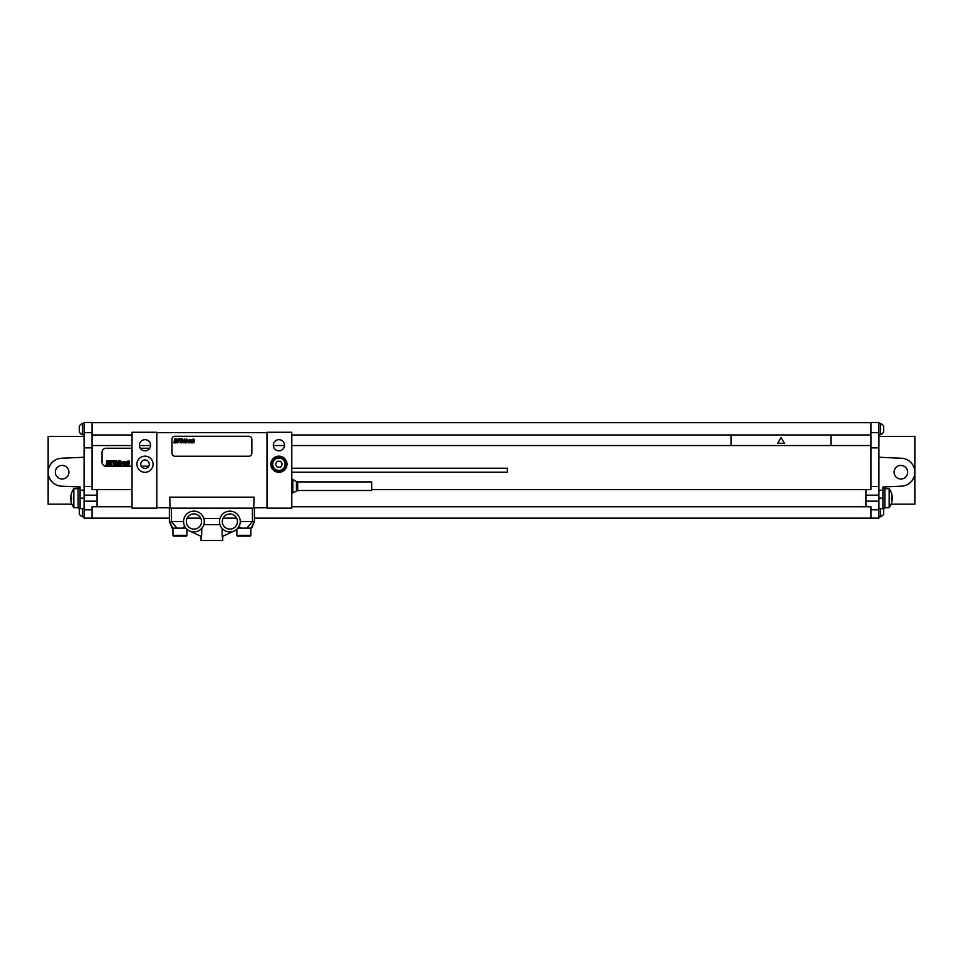 <?xml version="1.0" encoding="UTF-8"?>
<svg xmlns="http://www.w3.org/2000/svg" width="963" height="963" viewBox="0 0 963 963"><rect width="100%" height="100%" fill="white"/><g stroke="black" fill="none" stroke-linecap="round" stroke-linejoin="round"><path stroke-width="1.44" d="M92.087 447.855L92.087 422.492L84.094 422.492L84.094 447.855L92.087 447.855L92.087 486.532L84.094 486.532L84.094 447.855M84.094 486.532L84.094 495.175L97.082 495.175L97.082 506.767L132.027 506.767M169.38 518.142L84.094 518.142L84.094 495.175M82.469 508.657L82.469 516.746L84.094 516.746M82.469 516.746A5.983 5.983 0 0 1 79.303 513.953L79.303 508.356A5.983 5.983 0 0 1 79.411 508.163M84.094 423.491L82.469 423.491L82.469 434.674L84.094 434.674M82.469 434.674A5.983 5.983 0 0 1 79.303 431.869L79.303 426.284A5.983 5.983 0 0 1 82.469 423.491M907.664 472.219A6.789 6.789 0 0 1 900.874 479.008A6.789 6.789 0 0 1 894.085 472.219A6.789 6.789 0 0 1 900.874 465.43A6.789 6.789 0 0 1 907.664 472.219M878.906 508.657L882.902 508.657L882.902 486.989L901.476 486.183A13.976 13.976 0 0 0 914.85 472.219A13.976 13.976 0 0 0 901.476 458.244L878.906 457.256M878.906 490.191L882.902 490.191M882.902 488.193L884.901 488.193L884.901 508.163L882.902 508.163M882.902 486.989L901.476 486.183M254.425 518.142L878.906 518.142L878.906 422.492L870.913 422.492L870.913 432.676L878.906 432.676M880.531 508.657L880.531 516.746A5.983 5.983 0 0 0 883.697 513.953L883.697 508.356A5.983 5.983 0 0 0 883.589 508.163M880.531 429.077L880.531 434.674A5.983 5.983 0 0 0 883.697 431.869L883.697 426.284A5.983 5.983 0 0 0 880.531 423.491L880.531 429.077M236.669 518.142L223.091 518.142M200.713 518.142L187.147 518.142M92.087 518.142L92.087 506.767L97.082 506.767M84.094 501.169L97.082 501.169M97.082 495.175L97.082 489.589L92.087 489.589L92.087 486.532M92.087 434.975L132.027 434.975M291.789 434.975L870.913 434.975L870.913 432.676M830.973 445.556L830.973 434.975M731.122 445.556L731.122 434.975M92.087 445.556L132.027 445.556M139.418 445.556L150.589 445.556M273.323 445.556L284.482 445.556M291.789 445.556L870.913 445.556L870.913 434.975M371.67 489.589L870.913 489.589L870.913 445.556M870.913 447.855L878.906 447.855M865.918 489.589L865.918 495.175L878.906 495.175M865.918 495.175L865.918 501.169L878.906 501.169M870.913 518.142L870.913 506.767L865.918 506.767L865.918 501.169M291.789 506.767L865.918 506.767M97.082 489.589L132.027 489.589M132.027 448.252L106.062 448.252A3.996 3.996 0 0 0 102.066 452.249L102.066 462.228A3.996 3.996 0 0 0 106.062 466.224L132.027 466.224M149.722 448.252L140.285 448.252M141.26 466.224L148.747 466.224M92.087 422.685L870.913 422.685M92.087 432.676L84.094 432.676M878.906 436.371L914.85 436.371L914.85 504.167L891.112 504.167M889.162 507.657A15.974 15.974 0 0 0 889.162 488.686L889.162 507.657L884.901 507.657M889.162 488.686L884.901 488.686M55.336 472.219A6.789 6.789 0 0 0 62.126 479.008A6.789 6.789 0 0 0 68.915 472.219A6.789 6.789 0 0 0 62.126 465.43A6.789 6.789 0 0 0 55.336 472.219M84.094 508.657L80.098 508.657L80.098 486.989L61.524 486.183A13.976 13.976 0 0 1 48.15 472.219A13.976 13.976 0 0 1 61.524 458.244L84.094 457.256M80.098 488.193L78.099 488.193L78.099 508.163L80.098 508.163M73.838 488.686L73.838 507.657A15.974 15.974 0 0 1 73.838 488.686L78.099 488.686M78.099 507.657L73.838 507.657M80.098 490.191L84.094 490.191M80.098 486.989L61.524 486.183M71.888 504.167L48.15 504.167L48.15 436.371L84.094 436.371M267.016 432.279L267.016 508.163L291.789 508.163L291.789 432.279L267.016 432.279M273.311 445.255A5.597 5.597 0 0 1 278.909 439.658A5.597 5.597 0 0 1 284.494 445.255A5.597 5.597 0 0 1 278.909 450.84A5.597 5.597 0 0 1 273.311 445.255M270.82 464.226A8.089 8.089 0 0 1 278.909 456.137A8.089 8.089 0 0 1 286.986 464.226A8.089 8.089 0 0 1 278.909 472.315A8.089 8.089 0 0 1 270.82 464.226M156.788 508.163L156.788 432.279L132.027 432.279L132.027 508.163L156.788 508.163M139.418 445.255A5.597 5.597 0 0 1 145.004 439.658A5.597 5.597 0 0 1 150.601 445.255A5.597 5.597 0 0 1 145.004 450.84A5.597 5.597 0 0 1 139.418 445.255M136.915 464.226A8.089 8.089 0 0 0 145.004 472.315A8.089 8.089 0 0 0 153.093 464.226A8.089 8.089 0 0 0 145.004 456.137A8.089 8.089 0 0 0 136.915 464.226M170.066 508.163L169.765 497.173L254.039 497.173L253.738 508.163M156.788 432.676L267.016 432.676M267.016 507.766L254.039 507.766M169.765 507.766L156.788 507.766M183.584 522.355L183.548 521.537L169.38 521.537L169.38 508.163L254.425 508.163L254.425 521.537L240.256 521.537L240.232 522.355M252.426 508.163L252.426 521.537L254.425 521.537L251.054 528.133L237.897 528.133L236.862 529.217L238.571 527.218M201.52 521.537A7.584 7.584 0 0 1 193.936 529.132A7.584 7.584 0 0 1 186.341 521.537A7.584 7.584 0 0 1 193.936 513.953A7.584 7.584 0 0 1 201.52 521.537M219.961 518.443A10.388 10.388 0 0 0 235.947 529.963A10.388 10.388 0 0 0 235.947 513.11A10.388 10.388 0 0 0 219.961 518.443L203.843 518.443A10.388 10.388 0 0 0 187.857 513.11A10.388 10.388 0 0 0 187.857 529.963A10.388 10.388 0 0 0 203.843 518.443M237.464 521.537A7.584 7.584 0 0 1 229.88 529.132A7.584 7.584 0 0 1 222.284 521.537A7.584 7.584 0 0 1 229.88 513.953A7.584 7.584 0 0 1 237.464 521.537M240.87 528.133L239.041 526.436M240.136 523.174L239.968 523.992M239.751 524.763L239.486 525.473M234.262 530.95L222.224 536.56L222.08 528.386M221.165 527.194L220.744 526.484M220.334 525.617L219.961 524.63L203.843 524.63L203.482 525.617M250.849 528.133L250.849 535.32L236.862 535.32L236.862 529.217M250.043 536.114L237.668 536.114L250.043 536.114A0.794 0.794 90 0 0 250.849 535.32M237.668 536.114A0.794 0.794 -90 0 1 236.862 535.32M173.761 536.114L186.148 536.114L173.761 536.114A0.794 0.794 -90 0 1 172.967 535.32L172.967 528.133M186.148 536.114A0.794 0.794 90 0 0 186.942 535.32L172.967 535.32M186.942 529.217L185.907 528.133L186.942 529.217L185.907 528.133L186.942 529.217L186.942 535.32M203.434 525.726L202.579 527.291M201.821 528.302L201.58 536.56L189.542 530.95M184.318 525.473L184.065 524.763M183.837 523.992L183.68 523.174M184.764 526.412L185.907 528.133L184.619 526.135L182.934 528.133L172.762 528.133L169.38 521.537L172.16 528.133M185.907 528.133L182.934 528.133M201.074 536.331L201.074 540.508L222.742 540.508L222.742 536.331M140.767 464.226A4.249 4.249 0 0 0 145.004 468.475A4.249 4.249 0 0 0 149.253 464.226A4.249 4.249 0 0 0 145.004 459.977A4.249 4.249 0 0 0 140.767 464.226M174.965 436.263A2.997 2.997 0 0 0 171.968 439.26L171.968 453.248A2.997 2.997 0 0 0 174.965 456.233L248.851 456.233A2.997 2.997 0 0 0 251.849 453.248L251.849 439.26A2.997 2.997 0 0 0 248.851 436.263L174.965 436.263M291.789 472.219L507.465 472.219L507.465 468.223L291.789 468.223M291.789 479.502L292.836 479.502L292.836 492.887L291.789 492.887M297.651 490.492L371.67 490.492L371.67 481.897L297.651 481.897L297.651 490.492L292.836 492.887M285.891 464.226A6.994 6.994 0 0 0 278.909 457.232A6.994 6.994 0 0 0 271.915 464.226A6.994 6.994 0 0 0 278.909 471.22A6.994 6.994 0 0 0 285.891 464.226A6.994 6.994 0 0 0 278.909 457.232A6.994 6.994 0 0 0 271.915 464.226M107.543 461.241L107.375 462.649L107.543 461.241M106.869 460.639L106.062 465.225L106.845 465.225L107.242 463.311L107.098 465.225L107.868 465.225L108.482 460.82L106.869 460.639M110.685 461.53L110.661 460.771L109.168 460.771L109.397 464.455L109.349 463.335L108.554 463.335L108.41 465.105L109.902 465.105L109.686 461.421L109.782 462.216L110.685 461.53M111.227 460.639L110.42 465.225L111.202 465.225L112.478 460.639L111.227 460.639M113.899 460.639L113.092 465.225L114.453 464.623L115.151 460.639L113.899 460.639M115.512 460.639L114.705 465.225L115.379 465.225L116.186 460.639L115.512 460.639M116.788 462.95L117.065 461.987L116.788 462.95M116.692 463.468L117.582 463.468L117.763 461.614L116.246 462.192L115.873 465.105L117.137 465.105L117.522 463.841L116.571 464.732L116.692 463.468M118.413 460.639L117.606 465.225L118.545 463.456L118.557 465.225L119.256 465.225L119.833 461.482L118.69 462.854L119.039 460.639L118.413 460.639M120.315 460.639L120.17 465.225L121.109 461.482L120.315 460.639M122.722 462.336L121.35 461.494L120.688 465.225L121.362 465.225L121.94 462.059L121.964 463.01L122.722 462.336M123.637 462.18L123.3 464.732L123.637 462.18M122.963 462.192L123.192 465.249L124.528 462.192L123.878 461.47L122.963 462.192M126.394 462.336L124.985 461.494L124.323 465.225L124.997 465.225L125.659 462.023L125.214 465.225L125.876 465.225L126.394 462.336M126.911 461.482L126.249 465.225L126.923 465.225L127.585 461.482L126.911 461.482M128.103 460.639L127.297 465.225L128.235 463.456L128.26 465.225L128.946 465.225L129.524 461.482L128.38 462.854L128.741 460.639L128.103 460.639M71.479 493.285L71.515 493.285A15.95 15.95 0 0 0 70.781 497.197L71.515 497.197A15.203 15.203 0 0 0 71.515 499.159L70.781 499.159A15.95 15.95 0 0 0 71.515 503.071L71.479 503.071M891.485 493.285L891.521 493.285A15.95 15.95 0 0 1 892.22 497.197L891.485 497.197A15.203 15.203 0 0 1 891.485 499.159L892.22 499.159A15.95 15.95 0 0 1 891.485 503.071L891.485 503.071M781.053 437.467L777.707 443.257L784.4 443.257L781.053 437.467M277.175 467.224L280.63 467.224L282.364 464.226L280.63 461.229L277.175 461.229L275.442 464.226L277.175 467.224M175.254 439.381L175.037 440.609L175.254 439.381M174.664 438.863L173.966 442.86L174.941 441.198L174.857 442.86L175.543 442.86L176.073 439.02L174.664 438.863M177.986 439.634L176.674 438.984L176.867 442.186L176.133 441.21L176 442.751L177.3 442.751L177.12 439.537L177.204 440.235L177.986 439.634M178.468 438.863L177.758 442.86L179.287 440.404L179.551 438.863L178.468 438.863M180.791 438.863L180.081 442.86L181.273 442.33L181.875 438.863L180.791 438.863M182.2 438.863L181.489 442.86L182.2 438.863M183.307 440.873L183.548 440.043L183.307 440.873M183.223 441.331L184.005 441.331L184.15 439.706L183.054 439.706L182.476 442.258L183.62 442.751L183.945 441.656L183.126 442.426L183.223 441.331M184.715 438.863L184.017 442.86L184.836 441.319L185.45 442.86L185.955 439.597L184.968 440.789L184.715 438.863M186.389 438.863L186.256 442.86L187.075 439.597L186.389 438.863M188.483 440.344L187.279 439.61L186.702 442.86L187.797 440.103L187.821 440.922L188.483 440.344M189.278 440.199L188.989 442.426L189.278 440.199M188.688 440.211L188.892 442.872L190.06 440.211L189.482 439.585L188.688 440.211M191.673 440.344L190.445 439.61L189.88 442.86L191.047 440.067L191.228 442.86L191.673 440.344M192.131 439.597L191.553 442.86L192.131 439.597M193.166 438.863L192.468 442.86L193.286 441.319L193.9 442.86L194.406 439.597L193.419 440.789L193.166 438.863M178.227 536.114L183.415 536.114M242.122 536.114L247.31 536.114M92.087 509.812L84.094 509.812M870.913 486.532L878.906 486.532M870.913 509.812L878.906 509.812M878.906 498.172L882.902 498.172M80.098 498.172L84.094 498.172M176.975 528.133L171.378 521.537L171.378 508.163M252.426 521.537L246.841 528.133M296.411 490.817L296.411 481.56L292.836 479.502M285.096 464.226A6.187 6.187 0 0 0 278.909 458.039A6.187 6.187 0 0 0 272.71 464.226A6.187 6.187 0 0 0 278.909 470.413A6.187 6.187 0 0 0 285.096 464.226M878.906 516.746L880.531 516.746M878.906 434.674L880.531 434.674M878.906 423.491L880.531 423.491M251.644 528.133L254.425 521.537M296.411 481.56L297.651 481.897"/></g></svg>
